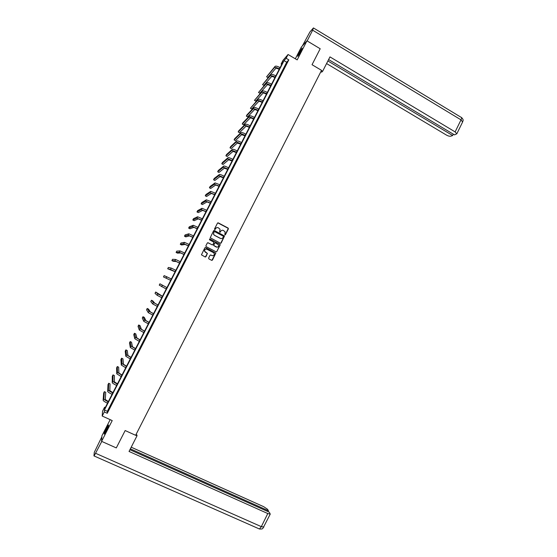<?xml version="1.0" encoding="UTF-8"?>
<svg xmlns="http://www.w3.org/2000/svg" width="557" height="557" viewBox="0 0 557 557"><rect width="100%" height="100%" fill="white"/><g stroke="black" fill="none" stroke-linecap="round" stroke-linejoin="round"><path stroke-width="0.84" d="M224.847 234.887L225.425 234.706L228.391 228.899L228.126 228.064L218.323 222.884L217.495 223.141L214.515 228.962L214.703 229.547L215.663 228.614C216.318 227.604 217.195 227.326 218.309 227.778L220.057 229.24L219.576 231.997L220.363 232.039L220.746 231.287C221.394 230.285 222.271 230.006 223.385 230.459L225.112 231.886L224.847 234.887M225.077 234.936L228.314 228.391L217.808 222.856M214.967 229.595L215.663 228.614M220.029 232.269L220.746 231.287M106.303 430.686C108.204 426.822 108.921 424.935 108.441 425.033L106.401 428.437C104.507 432.288 103.79 434.175 104.256 434.098L106.303 430.686M301.072 50.91L302.103 47.972L298.761 53.437L297.73 56.375L301.072 50.91M208.61 258.058L208.882 258.894L211.646 260.321L212.475 260.056L215.824 253.087L205.651 247.614L204.823 247.879L201.446 254.834L205.115 256.951L205.951 256.686L207.413 253.435L204.614 251.207C204.551 249.543 205.331 248.895 206.946 249.264L213.449 252.634L214.257 253.574C214.361 255.266 213.589 255.935 211.945 255.572L210.866 255.015L210.031 255.28L208.61 258.058M104.305 411.943L102.203 416.03L102.558 411.17L104.591 407.209L104.479 409.089L283.102 61.743L281.104 64.034L282.991 60.365L288.073 54.495L286.131 58.276L284.056 60.65L104.424 409.987L104.305 411.943L107.257 413.287L288.818 59.864L286.131 58.276M288.073 54.495L297.18 59.891L306.956 40.814L320.191 48.758L312.038 64.709L321.542 70.349L135.63 435.296L125.165 430.547L116.295 447.919L101.583 441.339L112.222 420.584L102.203 416.03M220.37 243.249L221.199 242.984L224.52 236.008L214.41 230.528L213.582 230.786L210.226 237.748L220.37 243.249M220.147 245.038L216.84 251.513L216.012 251.778L206.146 246.654L205.881 245.811L207.301 243.033L208.137 242.775L212.14 244.857L212.969 244.593L213.944 242.267L209.474 239.747L209.871 238.974L220.175 244.537L216.84 251.513M110.189 419.665L101.952 435.72L101.583 441.339M306.956 40.814L301.358 47.053L295.328 58.798M288.818 59.864L286.709 62.217L107.341 411.317L107.257 413.287M285.351 65.475L283.694 68.692L285.463 65.538M281.048 73.844L279.391 77.068L281.167 73.914M276.738 82.234L275.081 85.465L276.857 82.297M272.422 90.631L270.758 93.868L272.54 90.7M268.098 99.055L266.434 102.293L268.209 99.118M263.76 107.487L262.096 110.739L263.879 107.557M259.423 115.94L257.752 119.191L259.534 116.002M255.071 124.406L253.393 127.664L255.19 124.469M250.713 132.886L249.035 136.159L250.831 132.956M246.347 141.387L244.662 144.66L246.466 141.457M241.968 149.903L240.283 153.182L242.086 149.972M237.588 158.439L235.896 161.725L237.707 158.501M233.195 166.982L231.503 170.275L233.313 167.051M228.795 175.552L227.103 178.846L228.913 175.615M224.387 184.13L222.689 187.437L224.506 184.193M219.966 192.729L218.267 196.036L220.085 192.792M215.545 201.342L213.839 204.656L215.663 201.404M211.11 209.975L209.397 213.296L211.228 210.038M206.668 218.623L204.955 221.951L206.786 218.685M202.212 227.284L200.499 230.619L202.33 227.347M197.756 235.966L196.036 239.308L197.874 236.029M193.286 244.662L191.566 248.011L193.404 244.725M188.809 253.372L187.082 256.728L188.927 253.435M184.325 262.103L182.599 265.466L184.444 262.166M179.827 270.855L178.101 274.225L179.946 270.918M175.323 279.621L173.714 283.053L175.448 279.677M170.811 288.401L169.189 291.854L170.811 288.401M166.292 297.201L164.656 300.683L166.292 297.201M161.76 306.016L160.117 309.525L161.76 306.016M157.227 314.851L155.563 318.381L157.227 314.851M152.681 323.701L151.003 327.258L152.681 323.701M148.12 332.564L146.435 336.15L148.12 332.564M143.56 341.448L141.854 345.062L143.56 341.448M138.985 350.353L137.273 353.987L138.985 350.353M134.397 359.272L132.677 362.934L134.397 359.272M129.809 368.212L128.068 371.895L129.809 368.212M125.207 377.166L123.459 380.877L125.207 377.166M120.597 386.133L118.836 389.872L120.597 386.133M115.981 395.129L114.199 398.889L115.981 395.129M111.351 404.131L109.562 407.919L111.351 404.131M105.287 407.522L104.591 407.209M281.738 64.41L281.104 64.034M286.709 62.217L284.056 60.65M107.341 411.317L104.424 409.987M223.294 230.48C222.187 230.027 221.303 230.306 220.656 231.308M218.226 227.806C217.112 227.353 216.234 227.625 215.58 228.635M220.683 243.318L224.429 236.022L213.93 230.487M223.427 236.725L223.239 236.14L214.619 231.608L214.034 231.796L213.533 234.17L214.48 235.263L220.384 238.354C221.491 238.807 222.375 238.528 223.023 237.519L223.427 236.725M221.554 238.563L220.293 238.375L214.396 235.277L213.449 234.191L213.951 231.809M216.276 251.848L216.757 251.513M212.447 244.927L207.726 242.713M220.057 245.052L219.792 244.217L209.557 238.939M216.283 247.023C217.954 247.371 218.713 246.695 218.574 244.983L215.503 242.894L214.675 243.158L213.7 245.484L217.133 247.204M215.099 242.831L214.675 243.158M216.2 247.03L213.616 245.491L214.591 243.165M212.656 255.76L210.539 254.946M206.034 249.083C204.851 249.313 204.356 250.023 204.537 251.214L205.442 252.21M205.352 257.021L207.336 253.435L205.366 252.21M211.862 260.391L215.74 253.087L205.275 247.552M279.175 69.381L278.966 69.263C277.33 68.372 276.237 68.107 275.687 68.462L267.84 77.541L266.587 76.817L274.378 67.689C275.193 67.153 276.836 67.55 279.294 68.894L279.398 68.95M266.587 76.817L275.054 66.374C275.875 65.83 277.518 66.227 279.976 67.571L280.08 67.627M298.42 55.477L301.908 49.169M302.075 48.786L298.294 55.554M104.939 433.144L108.323 426.23M107.062 429.148L106.478 430.338M108.469 425.82L105.719 431.021M320.867 71.665L321.674 72.145L322.628 71.296L329.967 56.898L455.118 131.898L461.022 119.859L312.651 30.189L307.151 40.933M321.424 70.579L322.628 71.296M326.569 63.561L446.415 135.052C448.218 136.04 449.666 136.423 450.759 136.2L452.66 135.525L327.892 60.964M312.651 30.189L313.438 27.941L309.936 31.93L302.36 45.932M328.602 59.571L454.491 134.878L456.824 133.798L455.118 131.898M453.321 134.181L452.66 135.525M135.692 435.177L137.022 435.783L136.911 434.92L136.026 434.523M137.022 435.783L129.043 451.449L267.771 513.533L270.242 514.111L269.303 512.196L129.92 449.736M259.019 528.809L93.945 455.904L94.3 452.319L101.889 436.73M94.105 455.974L101.792 441.436M268.008 511.618L268.432 510.762L267.527 509.272L263.684 506.682L131.208 447.194M268.432 510.762L130.373 448.845M274.935 77.632L274.726 77.514C273.083 76.622 271.997 76.344 271.461 76.685L263.809 85.374L262.549 84.65L270.138 75.919C270.946 75.404 272.582 75.822 275.047 77.158L275.144 77.214M262.549 84.65L270.82 74.596C271.628 74.081 273.264 74.492 275.729 75.829L275.826 75.891M270.681 85.896L270.472 85.778C268.829 84.887 267.743 84.601 267.214 84.922L259.764 93.221L258.504 92.497L265.898 84.156C266.685 83.675 268.314 84.107 270.786 85.437L270.89 85.499M258.504 92.497L266.58 82.84C267.367 82.352 269.003 82.777 271.468 84.114L271.572 84.17M266.427 94.182L266.218 94.056C264.568 93.172 263.489 92.88 262.967 93.179L255.719 101.082L254.458 100.357L261.644 92.413C262.424 91.961 264.046 92.406 266.518 93.736L266.622 93.799M254.458 100.357L262.326 91.09C263.106 90.631 264.728 91.07 267.2 92.406L267.304 92.462M262.159 102.474L261.95 102.356C260.3 101.471 259.221 101.165 258.713 101.451L251.66 108.956L250.399 108.239L257.383 100.692C258.149 100.267 259.764 100.72 262.243 102.049L262.347 102.105M250.399 108.239L258.072 99.362C258.831 98.93 260.453 99.383 262.932 100.72L263.029 100.775M257.884 110.787L257.675 110.669C256.025 109.785 254.946 109.471 254.445 109.736L247.6 116.845L246.333 116.128L253.122 108.977C253.867 108.58 255.482 109.047 257.961 110.377L258.065 110.439M246.333 116.128L246.981 114.86L253.804 107.647C254.549 107.25 256.164 107.71 258.65 109.04L258.747 109.102M253.602 119.114L253.393 118.996C251.736 118.112 250.664 117.792 250.177 118.035L243.527 124.747L242.26 124.03L248.847 117.276C249.578 116.914 251.186 117.395 253.672 118.725L253.769 118.78M242.26 124.03L242.915 122.763L249.529 115.947C250.26 115.578 251.875 116.058 254.361 117.381L254.458 117.443M249.313 127.456L249.097 127.337C247.447 126.46 246.375 126.126 245.895 126.348L239.447 132.663L238.18 131.953L244.558 125.597C245.275 125.262 246.883 125.757 249.369 127.08L249.473 127.142M238.18 131.953L238.835 130.679L245.247 124.267C245.964 123.926 247.573 124.413 250.058 125.743L250.163 125.798M245.01 135.817L241.606 134.683L235.367 140.594L234.093 139.884L240.269 133.931C240.972 133.624 242.567 134.133 245.066 135.455L245.164 135.518M234.093 139.884L234.748 138.609L240.958 132.594C241.661 132.287 243.263 132.789 245.755 134.112L245.86 134.174M240.708 144.193L237.31 143.031L231.273 148.538L229.999 147.828L235.966 142.286C236.655 142.007 238.25 142.529 240.749 143.852L240.854 143.908M229.999 147.828L230.654 146.554L236.662 140.942C237.352 140.663 238.946 141.179 241.439 142.501L241.543 142.564M236.391 152.583L233.007 151.393L227.172 156.496L225.891 155.793L231.663 150.648C232.339 150.397 233.926 150.933 236.426 152.256L236.53 152.312M225.891 155.793L226.553 154.512L232.353 149.304C233.028 149.053 234.615 149.589 237.115 150.905L237.219 150.968M232.067 160.987L228.69 159.768L223.072 164.468L221.783 163.765L227.347 159.03C228.008 158.815 229.588 159.365 232.095 160.681L232.199 160.736M221.783 163.765L222.445 162.491L228.036 157.687C228.697 157.464 230.285 158.007 232.784 159.33L232.889 159.386M227.736 169.412L224.374 168.165L218.957 172.454L217.669 171.758L223.023 167.427C223.663 167.239 225.244 167.803 227.75 169.119L227.855 169.175M217.669 171.758L218.33 170.477L223.719 166.077C224.36 165.889 225.94 166.446 228.447 167.768L228.551 167.824M223.399 177.843L220.043 176.576L214.835 180.454L213.547 179.758L218.692 175.838C219.319 175.678 220.892 176.256 223.406 177.572L223.51 177.627M213.547 179.758L214.208 178.477L219.388 174.487C220.015 174.327 221.589 174.905 224.102 176.221L224.206 176.277M219.047 186.303L215.705 185.001L210.706 188.475L209.411 187.779L214.354 184.27L219.152 186.101M209.411 187.779L210.08 186.491L215.044 182.919L219.848 184.743M214.696 194.769L211.361 193.439L206.57 196.503L205.275 195.813L210.003 192.715L214.786 194.588M205.275 195.813L205.937 194.525L210.699 191.357L215.489 193.223M210.33 203.256L207.009 201.899L202.428 204.544L201.126 203.855L205.644 201.174L210.414 203.089M201.126 203.855L201.794 202.567L206.348 199.817L211.117 201.725M205.958 211.757L202.651 210.372L198.278 212.607L196.976 211.918L201.279 209.648L206.034 211.611M196.976 211.918L197.644 210.63L201.982 208.29L206.738 210.247M201.578 220.273L198.278 218.866L194.115 220.676L192.813 219.994L196.906 218.142L201.648 220.147M192.813 219.994L193.481 218.699L197.61 216.777L202.351 218.776M197.192 228.809L193.899 227.367L189.951 228.767L188.642 228.085L192.527 226.65L197.248 228.697M188.642 228.085L189.317 226.79L193.23 225.286L197.951 227.326M192.792 237.359L189.512 235.89L185.78 236.871L184.471 236.189L188.141 235.179L192.84 237.261M184.471 236.189L185.14 234.894L188.844 233.808L193.551 235.89M188.384 245.922L185.119 244.432L181.596 244.989L180.287 244.307L183.74 243.715L188.426 245.846M180.287 244.307L180.955 243.005L184.444 242.351L189.136 244.474M183.977 254.507L180.719 252.982L177.411 253.122L176.096 252.446L179.333 252.272L184.005 254.445M176.096 252.446L176.764 251.137L180.043 250.901L184.715 253.066M179.549 263.106L176.304 261.553L173.213 261.268L171.897 260.592L174.919 260.85L179.577 263.064M171.897 260.592L172.573 259.284L175.629 259.471L180.287 261.686M175.121 271.725L167.692 268.759L170.498 269.435L175.135 271.698M167.692 268.759L168.367 267.451L171.208 268.063L175.845 270.312M170.686 280.352L163.473 276.933L170.686 280.345M163.473 276.933L164.155 275.624L171.396 278.96M166.947 287.614L159.929 283.812L166.947 287.621M159.929 283.812L159.253 285.128L166.23 289.013M162.491 296.275L155.702 292.021L157.896 293.922L162.477 296.303M155.702 292.021L155.027 293.337L157.178 295.307L161.767 297.696M158.028 304.958L154.839 303.266L152.799 300.898L151.469 300.244L153.44 302.569L158.007 304.999M151.469 300.244L150.787 301.56L152.722 303.962L157.29 306.399M153.558 313.654L150.376 311.934L148.559 309.135L147.222 308.474L148.977 311.238L153.53 313.716M147.222 308.474L146.547 309.796L148.259 312.63L152.806 315.116M149.081 322.364L145.906 320.616L144.312 317.379L142.975 316.724L144.5 319.927L149.039 322.447M142.975 316.724L142.293 318.047L143.783 321.319L148.315 323.847M144.59 331.095L141.429 329.312L140.051 325.643L138.714 324.989L140.023 328.63L144.542 331.192M138.714 324.989L138.032 326.318L139.299 330.023L143.817 332.599M140.092 339.84L136.945 338.029L135.79 333.922L134.446 333.274L135.532 337.347L140.03 339.958M134.446 333.274L133.764 334.604L134.808 338.747L139.306 341.364M135.588 348.598L132.448 346.76L131.522 342.214L130.171 341.566L131.034 346.085L135.518 348.738M130.171 341.566L129.489 342.896L130.31 347.484L134.794 350.144M131.069 357.378L127.943 355.512L127.24 350.52L125.889 349.88L126.523 354.837L130.992 357.531M125.889 349.88L125.207 351.209L125.805 356.243L130.268 358.945M126.55 366.179L123.431 364.278L122.951 358.847L121.6 358.207L122.011 363.61L126.46 366.346M121.6 358.207L120.911 359.537L121.287 365.016L125.729 367.766M122.018 374.986L118.913 373.058L118.655 367.181L117.304 366.548L117.485 372.389L121.92 375.181M117.304 366.548L116.615 367.885L116.761 373.803L121.189 376.595M117.471 383.822L114.38 381.858L114.359 375.536L113.001 374.903L112.953 381.197C113.21 381.789 114.645 382.715 117.255 383.975L117.367 384.031M113.001 374.903L112.305 376.24L112.229 382.61C112.479 383.202 113.913 384.135 116.524 385.395L116.636 385.451M112.925 392.664L109.847 390.68L110.042 383.905L108.685 383.272L108.413 390.018C108.65 390.638 110.077 391.585 112.695 392.845L112.806 392.894M108.685 383.272L107.995 384.615L107.682 391.432C107.919 392.058 109.346 393.005 111.964 394.265L112.075 394.321M108.364 401.534L105.294 399.515L105.726 392.288L104.361 391.662L103.86 398.854C104.082 399.508 105.51 400.469 108.128 401.729L108.239 401.778M104.361 391.662L103.672 393.005L103.136 400.274C103.351 400.929 104.772 401.889 107.397 403.15L107.508 403.205M279.976 67.571L279.294 68.894M275.054 66.374L274.378 67.689M462.602 122.025L461.022 119.859C461.816 118.112 461.837 117.262 461.085 117.304L313.598 28.045M95.686 453.335L261.33 526.65L267.771 513.533M270.242 514.111L262.904 528.321C261.881 528.551 263.51 529.178 259.444 528.997L261.33 526.65L263.9 527.04M275.729 75.829L275.047 77.158M270.82 74.596L270.138 75.919M271.468 84.114L270.786 85.437M266.58 82.84L265.898 84.156M267.2 92.406L266.518 93.736M262.326 91.09L261.644 92.413M262.932 100.72L262.243 102.049M258.072 99.362L257.383 100.692M258.65 109.04L257.961 110.377M253.804 107.647L253.122 108.977M254.361 117.381L253.672 118.725M249.529 115.947L248.847 117.276M250.058 125.743L249.369 127.08M245.247 124.267L244.558 125.597M245.755 134.112L245.066 135.455M240.958 132.594L240.269 133.931M241.439 142.501L240.749 143.852M236.662 140.942L235.966 142.286M237.115 150.905L236.426 152.256M232.353 149.304L231.663 150.648M232.784 159.33L232.095 160.681M228.036 157.687L227.347 159.03M228.447 167.768L227.75 169.119M223.719 166.077L223.023 167.427M224.102 176.221L223.406 177.572M219.388 174.487L218.692 175.838M219.743 184.687L219.047 186.045M215.044 182.919L214.354 184.27M215.385 193.168L214.682 194.532M210.699 191.357L210.003 192.715M211.012 201.669L210.309 203.033M206.348 199.817L205.644 201.174M206.633 210.184L205.93 211.556M201.982 208.29L201.279 209.648M202.247 218.72L201.537 220.092M197.61 216.777L196.906 218.142M197.846 227.27L197.143 228.642M193.23 225.286L192.527 226.65M193.439 235.834L192.736 237.205M188.844 233.808L188.141 235.179M189.032 244.419L188.322 245.79M184.444 242.351L183.74 243.715M184.611 253.01L183.901 254.396M180.043 250.901L179.333 252.272M180.176 261.63L179.465 263.008M175.629 259.471L174.919 260.85M175.74 270.256L175.023 271.642M171.208 268.063L170.498 269.435M171.291 278.904L170.581 280.296M166.78 276.662L166.07 278.04M166.835 287.572L166.118 288.958M162.338 285.281L161.627 286.667M162.372 296.247L161.655 297.64M157.896 293.922L157.178 295.307M157.903 304.951L157.178 306.343M153.44 302.569L152.722 303.962M153.419 313.661L152.702 315.06M148.977 311.238L148.259 312.63M148.928 322.392L148.211 323.791M144.5 319.927L143.783 321.319M144.43 331.137L143.706 332.543M140.023 328.63L139.299 330.023M139.925 339.902L139.201 341.309M135.532 337.347L134.808 338.747M135.407 348.682L134.683 350.095M131.034 346.085L130.31 347.484M130.881 357.483L130.157 358.896M126.523 354.837L125.805 356.243M126.348 366.297L125.624 367.711M122.011 363.61L121.287 365.016M121.809 375.133L121.078 376.546M117.485 372.389L116.761 373.803M117.255 383.975L116.524 385.395M112.953 381.197L112.229 382.61M112.695 392.845L111.964 394.265M108.413 390.018L107.682 391.432M108.128 401.729L107.397 403.15M103.86 398.854L103.136 400.274M461.607 117.59C464.246 120.43 462.693 120.674 462.707 121.802L456.824 133.798"/></g></svg>
